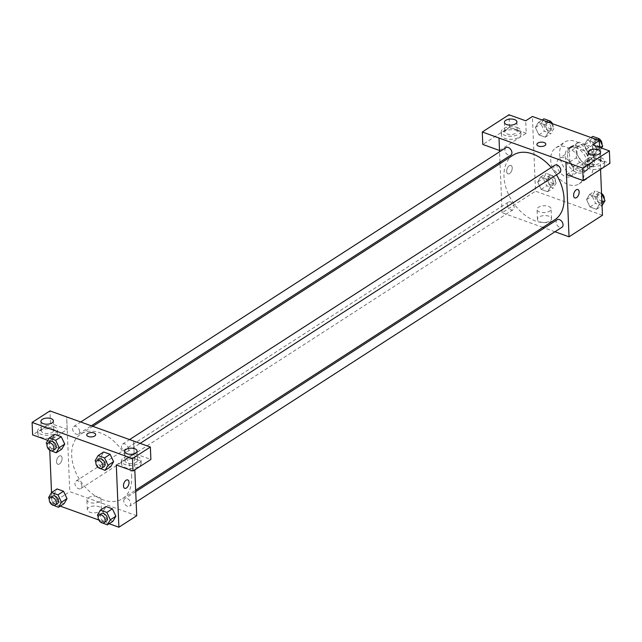 <?xml version="1.0" encoding="UTF-8"?>
<svg xmlns="http://www.w3.org/2000/svg" width="642" height="642" viewBox="0 0 642 642"><rect width="100%" height="100%" fill="white"/><g stroke="black" fill="none" stroke-linecap="round" stroke-linejoin="round"><path stroke-width="0.48" stroke-dasharray="3.21 2.41" d="M573.563 170.307A10.713 7.182 -122.8 0 0 568.298 160.035A10.713 7.182 -122.8 0 0 559.391 158.293A10.713 7.182 -122.8 0 0 559.166 171.197A10.713 7.182 -122.8 0 0 571.011 176.309A10.713 7.182 -122.8 0 0 573.563 170.307M593.625 157.37A10.713 7.182 -122.8 0 0 588.353 147.098A10.713 7.182 -122.8 0 0 579.445 145.357A10.713 7.182 -122.8 0 0 579.22 158.253A10.713 7.182 -122.8 0 0 591.065 163.365A10.713 7.182 -122.8 0 0 593.625 157.37M591.547 166.591L579.806 162.37A13.835 9.269 -122.8 0 1 576.468 157.651L575.914 144.554A13.835 9.269 -122.8 0 1 577.76 142.741A13.835 9.269 -122.8 0 1 578.964 142.131L590.704 146.36A13.835 9.269 -122.8 0 1 594.043 151.071L594.596 164.175A13.835 9.269 -122.8 0 1 592.751 165.981A13.835 9.269 -122.8 0 1 591.547 166.591L584.862 170.9L573.121 166.679L579.806 162.37M578.964 142.131L572.279 146.448L584.019 150.669L590.704 146.36M594.043 151.071L587.358 155.38L587.912 168.485L594.596 164.175M587.358 155.38A13.835 9.269 -122.8 0 0 584.019 150.669M572.279 146.448A13.835 9.269 -122.8 0 0 571.067 147.05A13.835 9.269 -122.8 0 0 569.229 148.864L575.914 144.554M573.121 166.679A13.835 9.269 -122.8 0 1 569.783 161.969L569.229 148.864M584.862 170.9A13.835 9.269 -122.8 0 0 586.066 170.299A13.835 9.269 -122.8 0 0 587.912 168.485M578.049 146.224A14.293 9.574 57.2 0 1 588.826 158.044A14.293 9.574 57.2 0 1 586.315 170.684A14.293 9.574 57.2 0 1 570.521 163.862A14.293 9.574 57.2 0 1 570.826 146.665A14.293 9.574 57.2 0 1 578.049 146.224M575.818 147.66A14.293 9.574 -122.8 0 0 568.595 148.109A14.293 9.574 -122.8 0 0 568.298 165.299A14.293 9.574 -122.8 0 0 584.084 172.12A14.293 9.574 -122.8 0 0 587.494 164.127A14.293 9.574 -122.8 0 0 575.818 147.66M569.783 161.969L576.468 157.651M593.072 166.134A21.435 14.357 -122.8 0 0 582.535 145.59A21.435 14.357 -122.8 0 0 564.719 142.099A21.435 14.357 -122.8 0 0 564.278 167.899A21.435 14.357 -122.8 0 0 587.96 178.123A21.435 14.357 -122.8 0 0 593.072 166.134M584.164 171.879A21.435 14.357 -122.8 0 0 573.619 151.335A21.435 14.357 -122.8 0 0 555.812 147.853A21.435 14.357 -122.8 0 0 555.362 173.645A21.435 14.357 -122.8 0 0 579.044 183.877A21.435 14.357 -122.8 0 0 584.164 171.879M599.612 147.371L600.535 169.376M602.461 215.255L535.524 191.18L532.395 116.475M584.276 145.068L587.237 140.004L593.673 142.315L597.156 149.698L594.195 154.77L587.759 152.451L584.276 145.068L587.237 140.004L593.673 142.315L597.156 149.698L594.195 154.77L587.759 152.451L584.276 145.068L589.846 141.473L592.807 136.409M548.292 132.124L545.331 137.195L538.895 134.876L535.412 127.493L538.373 122.429L544.809 124.741L548.292 132.124L545.331 137.195L538.895 134.876L535.412 127.493L538.373 122.429L544.809 124.741L548.292 132.124L553.861 128.536L550.908 133.6L544.464 131.281L540.981 123.898L543.943 118.834M550.579 186.661L547.618 191.725L541.182 189.406L537.699 182.023L540.66 176.959L547.096 179.279L550.579 186.661L547.618 191.725L541.182 189.406L537.699 182.023L540.66 176.959L547.096 179.279L550.579 186.661L556.149 183.066L553.187 188.13L546.751 185.811L543.268 178.428L546.23 173.364L552.666 175.683L556.149 183.066M599.443 204.236L596.482 209.3L590.038 206.981L586.563 199.598L589.517 194.534L595.961 196.853L599.443 204.236L596.482 209.3L590.038 206.981L586.563 199.598L589.517 194.534L595.961 196.853L599.443 204.236L601.931 202.631M509.612 173.533A4.462 2.496 109.8 0 0 512.147 169.135A4.462 2.496 109.8 0 0 510.96 165.435A4.462 2.496 109.8 0 0 507.1 168.798A4.462 2.496 109.8 0 0 507.934 173.846A4.462 2.496 109.8 0 0 509.612 173.533A4.462 2.496 -70.2 0 1 507.942 173.846A4.462 2.496 -70.2 0 1 507.108 168.798A4.462 2.496 -70.2 0 1 510.96 165.435A4.462 2.496 -70.2 0 1 512.147 169.143A4.462 2.496 -70.2 0 1 509.612 173.533M499.492 150.453L499.003 138.014M499.524 150.469L526.231 133.239L525.71 120.792M542.915 227.42L502.1 212.743L535.524 191.18M502.1 212.743L500.038 163.598M499.982 162.137L499.548 151.793M517.308 130.591A9.823 4.807 -2.4 0 0 506.835 130.366A9.823 4.807 -2.4 0 0 501.362 134.956A9.823 4.807 -2.4 0 0 511.377 139.346A9.823 4.807 -2.4 0 0 520.991 134.13A9.823 4.807 -2.4 0 0 517.308 130.591M526.231 133.239L509.499 127.22L482.792 144.45M517.179 127.477A9.823 4.807 177.6 0 1 520.863 131.016A9.823 4.807 177.6 0 1 511.249 136.232A9.823 4.807 177.6 0 1 501.233 131.843A9.823 4.807 177.6 0 1 506.707 127.252A9.823 4.807 177.6 0 1 517.179 127.477M506.169 129.676A6.251 3.058 -2.4 0 0 504.805 131.69A6.251 3.058 -2.4 0 0 509.042 134.395A6.251 3.058 -2.4 0 0 515.927 133.183A6.251 3.058 -2.4 0 0 517.292 131.169A6.251 3.058 -2.4 0 0 513.054 128.464A6.251 3.058 -2.4 0 0 506.169 129.676M509.499 127.22L508.978 114.774M548.862 216.202A7.022 3.435 -2.4 0 0 541.375 216.041A7.022 3.435 -2.4 0 0 537.458 219.323A7.022 3.435 -2.4 0 0 544.625 222.461A7.022 3.435 -2.4 0 0 551.502 218.737A7.022 3.435 -2.4 0 0 548.862 216.202M554.977 231.762L544.4 227.958M548.453 206.363A7.022 3.435 177.6 0 1 551.085 208.899A7.022 3.435 177.6 0 1 544.215 212.63A7.022 3.435 177.6 0 1 537.049 209.485A7.022 3.435 177.6 0 1 540.957 206.21A7.022 3.435 177.6 0 1 548.453 206.363M566.461 174.544L593.168 157.314L592.646 144.867M577.896 189.51L577.888 189.51A4.462 2.496 109.8 0 0 576.219 189.823A4.462 2.496 109.8 0 0 573.683 194.213A4.462 2.496 109.8 0 0 574.871 197.913L574.871 197.921M600.976 160.685A9.823 4.807 -2.4 0 0 590.504 160.46A9.823 4.807 -2.4 0 0 585.031 165.05A9.823 4.807 -2.4 0 0 595.046 169.44A9.823 4.807 -2.4 0 0 604.66 164.224A9.823 4.807 -2.4 0 0 600.976 160.685M593.168 157.314L609.9 163.333M600.848 157.571A9.823 4.807 177.6 0 1 604.531 161.11A9.823 4.807 177.6 0 1 594.917 166.326A9.823 4.807 177.6 0 1 584.902 161.936A9.823 4.807 177.6 0 1 590.375 157.346A9.823 4.807 177.6 0 1 600.848 157.571M589.837 159.77A6.251 3.058 -2.4 0 0 588.473 161.784A6.251 3.058 -2.4 0 0 592.71 164.488A6.251 3.058 -2.4 0 0 599.596 163.277A6.251 3.058 -2.4 0 0 600.96 161.262A6.251 3.058 -2.4 0 0 596.723 158.558A6.251 3.058 -2.4 0 0 589.837 159.77M536.889 144.514L536.889 144.514A4.462 2.183 -2.4 0 0 538.566 146.127A4.462 2.183 -2.4 0 0 543.325 146.232A4.462 2.183 -2.4 0 0 545.812 144.145L545.812 144.145M557.152 219.733A4.462 2.993 -122.8 0 0 556.092 222.228A4.462 2.993 -122.8 0 0 558.283 226.506A4.462 2.993 -122.8 0 0 561.999 227.236M506.008 147.62A4.462 2.993 -122.8 0 0 504.941 150.124A4.462 2.993 -122.8 0 0 507.14 154.401A4.462 2.993 -122.8 0 0 510.847 155.131M554.873 165.195A4.462 2.993 -122.8 0 0 553.805 167.698A4.462 2.993 -122.8 0 0 555.996 171.976A4.462 2.993 -122.8 0 0 559.712 172.706M507.228 204.654A4.462 2.993 -122.8 0 0 509.419 208.931A4.462 2.993 -122.8 0 0 513.135 209.661A4.462 2.993 -122.8 0 0 514.202 207.157A4.462 2.993 -122.8 0 0 512.003 202.88A4.462 2.993 -122.8 0 0 508.295 202.158A4.462 2.993 -122.8 0 0 507.228 204.654M513.167 155.131A38.44 25.752 -122.8 0 0 503.994 176.638A38.44 25.752 -122.8 0 0 522.893 213.481A38.44 25.752 -122.8 0 0 554.84 219.725M556.47 174.793A38.44 25.752 -122.8 0 0 551.245 167.538M131.706 477.134A38.44 25.752 -122.8 0 0 112.799 440.292A38.44 25.752 -122.8 0 0 80.852 434.04A38.44 25.752 -122.8 0 0 80.057 480.304A38.44 25.752 -122.8 0 0 122.534 498.641A38.44 25.752 -122.8 0 0 131.706 477.134M123.786 501.137A4.462 2.993 57.2 0 1 124.845 498.641A4.462 2.993 57.2 0 1 129.78 500.776A4.462 2.993 57.2 0 1 129.692 506.145A4.462 2.993 57.2 0 1 125.976 505.423A4.462 2.993 57.2 0 1 123.786 501.137M79.608 431.544A4.462 2.993 -122.8 0 0 77.409 427.259A4.462 2.993 -122.8 0 0 73.702 426.537A4.462 2.993 -122.8 0 0 73.605 431.914A4.462 2.993 -122.8 0 0 78.541 434.04A4.462 2.993 -122.8 0 0 79.608 431.544M128.472 449.119A4.462 2.993 -122.8 0 0 126.273 444.834A4.462 2.993 -122.8 0 0 122.558 444.112A4.462 2.993 -122.8 0 0 122.47 449.488A4.462 2.993 -122.8 0 0 127.405 451.615A4.462 2.993 -122.8 0 0 128.472 449.119M81.895 486.074A4.462 2.993 -122.8 0 0 79.696 481.797A4.462 2.993 -122.8 0 0 75.981 481.067A4.462 2.993 -122.8 0 0 75.892 486.443A4.462 2.993 -122.8 0 0 80.828 488.57A4.462 2.993 -122.8 0 0 81.895 486.074M133.592 441.03L134.804 469.848M136.73 515.727L69.793 491.652L66.664 416.955M86.75 434.931L86.75 434.931A4.462 2.183 -2.4 0 0 89.784 436.857A4.462 2.183 -2.4 0 0 94.703 435.998A4.462 2.183 -2.4 0 0 95.674 434.554L95.674 434.554M52.427 432.226A6.251 3.058 -2.4 0 0 53.792 430.204A6.251 3.058 -2.4 0 0 49.546 427.508A6.251 3.058 -2.4 0 0 42.661 428.712A6.251 3.058 -2.4 0 0 41.297 430.734A6.251 3.058 -2.4 0 0 45.542 433.43A6.251 3.058 -2.4 0 0 52.427 432.226M53.671 426.513A9.823 4.807 177.6 0 1 57.355 430.06A9.823 4.807 177.6 0 1 47.749 435.276A9.823 4.807 177.6 0 1 37.726 430.878A9.823 4.807 177.6 0 1 43.199 426.296A9.823 4.807 177.6 0 1 53.671 426.513M53.8 429.626A9.823 4.807 -2.4 0 0 43.327 429.41A9.823 4.807 -2.4 0 0 37.862 433.992A9.823 4.807 -2.4 0 0 47.877 438.382A9.823 4.807 -2.4 0 0 57.491 433.173A9.823 4.807 -2.4 0 0 53.8 429.626M136.096 462.32A6.251 3.058 -2.4 0 0 137.46 460.298A6.251 3.058 -2.4 0 0 131.08 457.505A6.251 3.058 -2.4 0 0 124.965 460.828A6.251 3.058 -2.4 0 0 129.211 463.524A6.251 3.058 -2.4 0 0 136.096 462.32M137.34 456.606A9.823 4.807 177.6 0 1 141.031 460.153A9.823 4.807 177.6 0 1 131.417 465.37A9.823 4.807 177.6 0 1 121.394 460.972A9.823 4.807 177.6 0 1 126.867 456.39A9.823 4.807 177.6 0 1 137.34 456.606M137.468 459.72A9.823 4.807 -2.4 0 0 126.996 459.503A9.823 4.807 -2.4 0 0 121.531 464.086A9.823 4.807 -2.4 0 0 131.546 468.475A9.823 4.807 -2.4 0 0 141.16 463.267A9.823 4.807 -2.4 0 0 137.468 459.72M116.29 464.977L134.154 453.453L150.886 459.471M134.154 453.453L133.632 441.006M47.861 440.364L49.354 440.902L67.217 429.378L50.485 423.359L32.622 434.883M50.485 423.359L49.964 410.912M67.217 429.378L66.696 416.963M64.73 444.103L61.768 449.167M49.354 440.902L49.755 450.435L55.332 446.856L61.776 449.175L55.332 446.856L51.841 439.473L54.819 434.409L51.85 439.473L46.28 443.068M52.05 504.981L57.619 501.386L64.064 503.705L57.619 501.386L54.129 494.003L57.106 488.947M67.017 498.633L64.056 503.697M115.881 516.216L112.912 521.272L106.484 518.961L102.993 511.578L105.97 506.522M113.594 461.678L110.633 466.742L104.197 464.431L100.706 457.048L103.683 451.984L100.714 457.048L95.144 460.643M60.276 506.145L51.962 503.151L51.52 492.542M109.14 523.72L98.812 520.004M88.861 507.469A7.022 3.435 -2.4 0 0 87.328 509.74A7.022 3.435 -2.4 0 0 94.486 512.878A7.022 3.435 -2.4 0 0 101.364 509.146A7.022 3.435 -2.4 0 0 96.597 506.113A7.022 3.435 -2.4 0 0 88.861 507.469M51.962 503.151L65.139 494.653M65.147 494.653L69.793 491.652M88.452 497.63A7.022 3.435 177.6 0 1 96.188 496.274A7.022 3.435 177.6 0 1 100.954 499.316A7.022 3.435 177.6 0 1 94.077 503.039A7.022 3.435 177.6 0 1 86.919 499.901A7.022 3.435 177.6 0 1 88.452 497.63M127.758 479.927L127.758 479.927A4.462 2.496 109.8 0 0 126.081 480.24A4.462 2.496 109.8 0 0 123.545 484.63A4.462 2.496 109.8 0 0 124.733 488.329L124.733 488.329M59.473 463.941A4.462 2.496 109.8 0 0 62.009 459.552A4.462 2.496 109.8 0 0 60.821 455.852A4.462 2.496 109.8 0 0 56.969 459.207A4.462 2.496 109.8 0 0 57.804 464.254A4.462 2.496 109.8 0 0 59.473 463.941M59.481 463.949A4.462 2.496 -70.2 0 1 57.804 464.254A4.462 2.496 -70.2 0 1 56.969 459.215A4.462 2.496 -70.2 0 1 60.829 455.852A4.462 2.496 -70.2 0 1 62.017 459.552A4.462 2.496 -70.2 0 1 59.481 463.949M100.778 522.283L98.21 516.826M101.452 513.736A4.462 2.993 -122.8 0 0 101.356 519.113A4.462 2.993 -122.8 0 0 106.291 521.24M97.432 515.173L103.001 511.578L105.962 506.514M112.92 521.28L106.484 518.961L103.001 511.578M100.914 522.556L106.484 518.961M51.922 504.708L49.346 499.251M52.588 496.162A4.462 2.993 -122.8 0 0 52.492 501.538A4.462 2.993 -122.8 0 0 57.427 503.665M48.567 497.598L54.137 494.003L57.098 488.939M57.619 501.386L54.137 494.003M98.499 467.753L95.923 462.296M99.165 459.207A4.462 2.993 -122.8 0 0 99.069 464.583A4.462 2.993 -122.8 0 0 104.004 466.71M110.633 466.75L104.197 464.431L100.714 457.048M98.627 468.026L104.197 464.431M49.635 450.178L47.059 444.721M50.301 441.632A4.462 2.993 -122.8 0 0 50.204 447.009A4.462 2.993 -122.8 0 0 55.14 449.135M55.332 446.856L51.85 439.473M602.06 205.697L595.615 203.386L592.133 196.003L595.094 190.939L601.538 193.274M602.06 199.574A4.462 2.993 -122.8 0 0 599.861 195.296A4.462 2.993 -122.8 0 0 596.153 194.566A4.462 2.993 -122.8 0 0 596.057 199.943A4.462 2.993 -122.8 0 0 600.992 202.078A4.462 2.993 -122.8 0 0 602.06 199.574M586.563 199.598L592.133 196.003M589.517 194.534L595.094 190.939M595.961 196.853L601.53 193.258M596.482 209.3L602.052 205.705M590.038 206.981L595.615 203.386M601.658 193.531A4.462 2.993 -122.8 0 0 598.384 193.13A4.462 2.993 -122.8 0 0 598.288 198.506A4.462 2.993 -122.8 0 0 603.223 200.633A4.462 2.993 -122.8 0 0 604.234 198.988M553.195 181.999A4.462 2.993 -122.8 0 0 550.996 177.722A4.462 2.993 -122.8 0 0 547.289 176.991A4.462 2.993 -122.8 0 0 547.193 182.368A4.462 2.993 -122.8 0 0 552.128 184.503A4.462 2.993 -122.8 0 0 553.195 181.999M537.699 182.023L543.268 178.428M540.66 176.959L546.23 173.364M547.096 179.279L552.666 175.683M547.618 191.725L553.187 188.13M541.182 189.406L546.751 185.811M555.426 180.562A4.462 2.993 -122.8 0 0 553.227 176.285A4.462 2.993 -122.8 0 0 549.52 175.555A4.462 2.993 -122.8 0 0 549.424 180.932A4.462 2.993 -122.8 0 0 554.359 183.058A4.462 2.993 -122.8 0 0 555.426 180.562M601.578 148.077L599.764 151.175L593.328 148.856L589.846 141.473M599.772 145.044A4.462 2.993 -122.8 0 0 597.574 140.767A4.462 2.993 -122.8 0 0 593.866 140.036A4.462 2.993 -122.8 0 0 593.77 145.413A4.462 2.993 -122.8 0 0 598.705 147.54A4.462 2.993 -122.8 0 0 599.772 145.044M587.237 140.004L591.017 137.565M593.673 142.315L597.461 139.876M597.156 149.698L600.358 147.636M594.195 154.77L599.764 151.175M587.759 152.451L593.328 148.856M599.371 138.993A4.462 2.993 -122.8 0 0 596.097 138.6A4.462 2.993 -122.8 0 0 596.001 143.977A4.462 2.993 -122.8 0 0 600.936 146.103A4.462 2.993 -122.8 0 0 601.947 144.45M551.406 123.312L553.861 128.536M550.908 127.469A4.462 2.993 -122.8 0 0 548.717 123.192A4.462 2.993 -122.8 0 0 545.002 122.462A4.462 2.993 -122.8 0 0 544.914 127.838A4.462 2.993 -122.8 0 0 549.849 129.965A4.462 2.993 -122.8 0 0 550.908 127.469M535.412 127.493L540.981 123.898M538.373 122.429L542.153 119.99M544.809 124.741L548.597 122.301M545.331 137.195L550.908 133.6M538.895 134.876L544.464 131.281M550.515 121.418A4.462 2.993 -122.8 0 0 547.233 121.025A4.462 2.993 -122.8 0 0 547.136 126.402A4.462 2.993 -122.8 0 0 552.072 128.528A4.462 2.993 -122.8 0 0 553.139 126.033A4.462 2.993 -122.8 0 0 552.481 123.697M579.445 145.357L559.391 158.293M591.065 163.365L571.011 176.309M584.084 172.12L586.315 170.684M568.595 148.109L570.826 146.665M571.067 147.05L577.76 142.741M586.066 170.299L592.751 165.981M579.044 183.877L587.96 178.123M555.812 147.853L564.719 142.099M520.991 134.13L520.863 131.016M501.362 134.956L501.233 131.843M504.411 122.357L504.805 131.69M516.906 121.828L517.292 131.169M551.502 218.737L551.085 208.899M537.458 219.323L537.049 209.485M604.66 164.224L604.531 161.11M585.031 165.05L584.902 161.936M588.08 152.451L588.473 161.784M600.575 151.921L600.96 161.262M122.534 498.641L135.655 490.175M80.852 434.04L92.785 426.344M135.719 491.628L124.845 498.641M136.152 501.98L129.692 506.145M78.541 434.04L91.292 425.815M73.702 426.537L80.715 422.011M127.405 451.615L140.189 443.365M122.558 444.112L129.58 439.585M80.828 488.57L513.135 209.661M75.981 481.067L508.295 202.158M40.903 421.393L41.297 430.734M53.398 420.871L53.792 430.204M57.491 433.173L57.355 430.06M37.862 433.992L37.726 430.878M124.572 451.487L124.965 460.828M137.067 450.965L137.46 460.298M141.16 463.267L141.031 460.153M121.531 464.086L121.394 460.972M101.364 509.146L100.954 499.316M87.328 509.74L86.919 499.901M600.992 202.078L603.223 200.633M596.153 194.566L598.384 193.13M552.128 184.503L554.359 183.058M547.289 176.991L549.52 175.555M598.705 147.54L600.936 146.103M593.866 140.036L596.097 138.6M549.849 129.965L552.072 128.528M545.002 122.462L547.233 121.025"/><path stroke-width="0.96" d="M499.492 150.453L482.792 144.45L482.27 131.995L508.978 114.774L525.71 120.792L532.395 116.475L599.331 140.55L599.612 147.371M600.535 169.376L602.461 215.255L569.037 236.818L554.977 231.762M500.038 163.598L499.982 162.137M499.548 151.793L499.003 138.014L482.27 131.995M515.534 123.85A6.251 3.058 -2.4 0 0 516.906 121.828A6.251 3.058 -2.4 0 0 510.526 119.035A6.251 3.058 -2.4 0 0 504.411 122.357A6.251 3.058 -2.4 0 0 508.649 125.054A6.251 3.058 -2.4 0 0 515.534 123.85M544.4 227.958L542.915 227.42M576.219 189.823A4.462 2.496 -70.2 0 1 577.896 189.51A4.462 2.496 -70.2 0 1 578.731 194.558A4.462 2.496 -70.2 0 1 574.871 197.921A4.462 2.496 -70.2 0 1 573.683 194.213A4.462 2.496 -70.2 0 1 576.219 189.823M599.331 140.55L592.646 144.867L609.378 150.886L609.9 163.333L583.193 180.562L566.461 174.544L565.939 162.089L569.037 236.818M574.871 197.913A4.462 2.496 109.8 0 0 578.723 194.558A4.462 2.496 109.8 0 0 577.888 189.51M599.211 153.944A6.251 3.058 -2.4 0 0 600.575 151.921A6.251 3.058 -2.4 0 0 594.195 149.129A6.251 3.058 -2.4 0 0 588.08 152.451A6.251 3.058 -2.4 0 0 592.317 155.147A6.251 3.058 -2.4 0 0 599.211 153.944M583.193 180.562L582.671 168.116L498.97 138.038M609.378 150.886L582.671 168.116M538.566 146.127A4.462 2.183 177.6 0 1 536.889 144.514A4.462 2.183 177.6 0 1 541.262 142.147A4.462 2.183 177.6 0 1 545.812 144.137A4.462 2.183 177.6 0 1 543.325 146.224A4.462 2.183 177.6 0 1 538.566 146.127M545.812 144.145A4.462 2.183 -2.4 0 0 541.262 142.147A4.462 2.183 -2.4 0 0 536.889 144.514M136.152 501.98L561.999 227.236A4.462 2.993 -122.8 0 0 562.087 221.859A4.462 2.993 -122.8 0 0 557.152 219.733L135.719 491.628M91.292 425.815L510.847 155.131A4.462 2.993 -122.8 0 0 511.915 152.627A4.462 2.993 -122.8 0 0 509.716 148.35A4.462 2.993 -122.8 0 0 506.008 147.62L80.715 422.011M140.189 443.365L559.712 172.706A4.462 2.993 -122.8 0 0 560.779 170.202A4.462 2.993 -122.8 0 0 558.58 165.925A4.462 2.993 -122.8 0 0 554.873 165.195L129.58 439.585M135.655 490.175L554.84 219.725A38.44 25.752 -122.8 0 0 564.013 198.226A38.44 25.752 -122.8 0 0 556.47 174.793M551.245 167.538A38.44 25.752 -122.8 0 0 513.167 155.131L92.785 426.344M133.592 441.03L49.964 410.912L32.1 422.436L132.501 458.548L150.364 447.025L133.592 441.03M134.804 469.848L136.73 515.727L118.898 527.226L109.14 523.72M94.703 435.998A4.462 2.183 177.6 0 1 89.784 436.857A4.462 2.183 177.6 0 1 86.75 434.931A4.462 2.183 177.6 0 1 91.124 432.556A4.462 2.183 177.6 0 1 95.674 434.554A4.462 2.183 177.6 0 1 94.703 435.998M52.034 422.885A6.251 3.058 177.6 0 1 45.149 424.097A6.251 3.058 177.6 0 1 40.903 421.393A6.251 3.058 177.6 0 1 47.026 418.078A6.251 3.058 177.6 0 1 53.398 420.871A6.251 3.058 177.6 0 1 52.034 422.885M135.703 452.979A6.251 3.058 177.6 0 1 128.817 454.191A6.251 3.058 177.6 0 1 124.572 451.487A6.251 3.058 177.6 0 1 130.695 448.172A6.251 3.058 177.6 0 1 137.067 450.965A6.251 3.058 177.6 0 1 135.703 452.979M95.674 434.554A4.462 2.183 -2.4 0 0 91.124 432.564A4.462 2.183 -2.4 0 0 86.75 434.931M150.364 447.025L150.886 459.471L133.022 470.995L116.29 464.977L118.898 527.226M133.022 470.995L132.501 458.548M32.1 422.436L32.622 434.883L47.861 440.364M47.059 444.721L46.28 443.068L49.241 437.996L54.811 434.409L61.255 436.721L64.738 444.103L61.776 449.175L56.199 452.771L49.635 450.178M49.346 499.251L48.567 497.598L51.529 492.534L57.098 488.939L63.534 491.25L67.025 498.633L64.064 503.705L58.486 507.3L51.922 504.708M98.21 516.826L97.432 515.173L100.385 510.109L105.962 506.514L112.398 508.825L115.889 516.208L112.92 521.28L107.35 524.875L100.778 522.283M95.923 462.296L95.144 460.643L98.106 455.571L103.675 451.984L110.111 454.295L113.602 461.678L110.633 466.75L105.063 470.345L98.499 467.753M58.486 507.3L61.447 502.229L57.965 494.846L51.529 492.534L49.755 450.435M98.812 520.004L60.276 506.145M126.089 480.24A4.462 2.496 -70.2 0 1 127.758 479.927A4.462 2.496 -70.2 0 1 128.593 484.975A4.462 2.496 -70.2 0 1 124.741 488.329A4.462 2.496 -70.2 0 1 123.553 484.63A4.462 2.496 -70.2 0 1 126.089 480.24M124.733 488.329A4.462 2.496 109.8 0 0 128.593 484.975A4.462 2.496 109.8 0 0 127.758 479.927M100.385 510.109L106.829 512.42L110.312 519.803L107.35 524.875M104.06 522.676L106.291 521.24A4.462 2.993 -122.8 0 0 107.358 518.744A4.462 2.993 -122.8 0 0 105.16 514.467A4.462 2.993 -122.8 0 0 101.452 513.736L99.221 515.173A4.462 2.993 -122.8 0 0 99.125 520.55A4.462 2.993 -122.8 0 0 104.06 522.676A4.462 2.993 -122.8 0 0 105.127 520.181A4.462 2.993 -122.8 0 0 102.929 515.903A4.462 2.993 -122.8 0 0 99.221 515.173M105.962 506.514L112.398 508.825L115.881 516.216L110.312 519.803M106.829 512.42L112.398 508.825M55.196 505.102L57.427 503.665A4.462 2.993 -122.8 0 0 58.494 501.169A4.462 2.993 -122.8 0 0 56.295 496.892A4.462 2.993 -122.8 0 0 52.588 496.162L50.357 497.598A4.462 2.993 -122.8 0 0 50.269 502.975A4.462 2.993 -122.8 0 0 55.196 505.102A4.462 2.993 -122.8 0 0 56.263 502.606A4.462 2.993 -122.8 0 0 54.072 498.328A4.462 2.993 -122.8 0 0 50.357 497.598M57.098 488.939L63.534 491.25L67.017 498.633L61.447 502.229M57.965 494.846L63.534 491.25M98.106 455.571L104.542 457.89L108.025 465.273L105.063 470.345M101.773 468.146L104.004 466.71A4.462 2.993 -122.8 0 0 105.071 464.214A4.462 2.993 -122.8 0 0 102.872 459.929A4.462 2.993 -122.8 0 0 99.165 459.207L96.934 460.643A4.462 2.993 -122.8 0 0 96.846 466.02A4.462 2.993 -122.8 0 0 101.773 468.146A4.462 2.993 -122.8 0 0 102.84 465.651A4.462 2.993 -122.8 0 0 100.65 461.373A4.462 2.993 -122.8 0 0 96.934 460.643M103.675 451.984L110.111 454.295L113.594 461.678L108.025 465.273M104.542 457.89L110.111 454.295M49.241 437.996L55.677 440.316L59.16 447.699L56.199 452.771M52.917 450.572L55.14 449.135A4.462 2.993 -122.8 0 0 56.207 446.639A4.462 2.993 -122.8 0 0 54.008 442.354A4.462 2.993 -122.8 0 0 50.301 441.632L48.07 443.068A4.462 2.993 -122.8 0 0 47.981 448.445A4.462 2.993 -122.8 0 0 52.917 450.572A4.462 2.993 -122.8 0 0 53.976 448.076A4.462 2.993 -122.8 0 0 51.785 443.799A4.462 2.993 -122.8 0 0 48.07 443.068M54.811 434.409L61.255 436.721L64.73 444.103L59.16 447.699M55.677 440.316L61.255 436.721M601.538 193.274L605.013 200.641L602.06 205.697M601.931 202.631L605.013 200.641M604.234 198.988A4.462 2.993 -122.8 0 0 604.291 198.137A4.462 2.993 -122.8 0 0 601.658 193.531M591.017 137.565L592.807 136.409L599.243 138.72L602.726 146.111L601.578 148.077M597.461 139.876L599.243 138.72M600.358 147.636L602.726 146.111M601.947 144.45A4.462 2.993 -122.8 0 0 602.003 143.607A4.462 2.993 -122.8 0 0 599.371 138.993M542.153 119.99L543.943 118.834L550.387 121.145L551.406 123.312M548.597 122.301L550.387 121.145M552.481 123.697A4.462 2.993 -122.8 0 0 550.515 121.418"/></g></svg>
